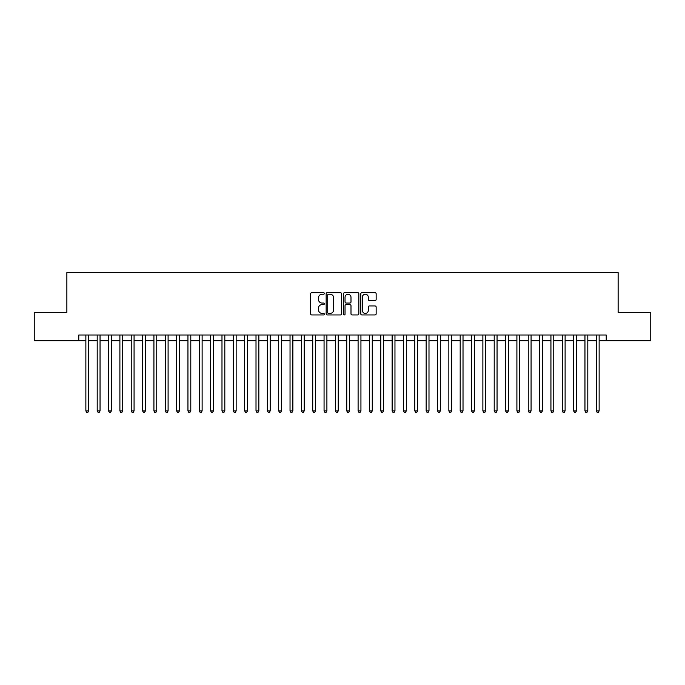 <?xml version="1.0" encoding="UTF-8"?>
<svg xmlns="http://www.w3.org/2000/svg" width="685" height="685" viewBox="0 0 685 685"><rect width="100%" height="100%" fill="white"/><g stroke="black" fill="none" stroke-linecap="round" stroke-linejoin="round"><path stroke-width="1.03" d="M324.347 293.463A0.779 0.779 0 0 0 323.568 292.683L311.743 292.683A1.113 1.113 0 0 0 310.63 293.796L310.63 313.841A1.113 1.113 0 0 0 311.743 314.954L323.568 314.954A0.779 0.779 0 0 0 324.347 314.175A0.779 0.779 0 0 0 323.568 313.396L322.044 313.396A3.562 3.562 0 0 1 318.482 309.834L318.482 308.164A3.562 3.562 0 0 1 322.044 304.602L323.568 304.602A0.779 0.779 0 0 0 324.347 303.823A0.779 0.779 0 0 0 323.568 303.044L322.044 303.044A3.562 3.562 0 0 1 318.482 299.473L318.482 297.804A3.562 3.562 0 0 1 322.044 294.242L323.568 294.242A0.779 0.779 0 0 0 324.347 293.463M375.037 300.535A1.113 1.113 0 0 0 376.151 299.422L376.151 293.796A1.113 1.113 0 0 0 375.037 292.683L361.903 292.683A1.113 1.113 0 0 0 360.789 293.796L360.789 313.841A1.113 1.113 0 0 0 361.903 314.954L375.037 314.954A1.113 1.113 0 0 0 376.151 313.841L376.151 307.051A1.113 1.113 0 0 0 375.037 305.938L369.421 305.938A1.113 1.113 0 0 0 368.307 307.051L368.307 310.416A2.98 2.98 0 0 1 365.328 313.396A2.98 2.98 0 0 1 362.348 310.416L362.348 297.221A2.98 2.98 0 0 1 365.328 294.242A2.98 2.98 0 0 1 368.307 297.221L368.307 299.422A1.113 1.113 0 0 0 369.421 300.535L375.037 300.535M78.775 340.685L34.25 340.685L34.25 312.326L66.865 312.326L66.865 272.63L618.135 272.63L618.135 312.326L650.75 312.326L650.75 340.685L606.225 340.685L606.225 335.016L78.775 335.016L78.775 340.685L85.865 340.685M341.524 293.796A1.113 1.113 0 0 0 340.411 292.683L327.276 292.683A1.113 1.113 0 0 0 326.163 293.796L326.163 313.841A1.113 1.113 0 0 0 327.276 314.954L340.411 314.954A1.113 1.113 0 0 0 341.524 313.841L341.524 293.796M344.589 292.683L357.724 292.683A1.113 1.113 0 0 1 358.837 293.796L358.837 313.841A1.113 1.113 0 0 1 357.724 314.954L352.107 314.954A1.113 1.113 0 0 1 350.994 313.841L350.994 305.716A1.113 1.113 0 0 0 349.872 304.602L346.148 304.602A1.113 1.113 0 0 0 345.034 305.716L345.034 314.175A0.779 0.779 0 0 1 344.255 314.954A0.779 0.779 0 0 1 343.476 314.175L343.476 293.796A1.113 1.113 0 0 1 344.589 292.683M88.699 340.685L97.201 340.685M100.044 340.685L108.547 340.685M111.381 340.685L119.892 340.685M122.726 340.685L131.237 340.685M134.072 340.685L142.574 340.685M145.417 340.685L153.919 340.685M156.754 340.685L165.265 340.685M168.099 340.685L176.61 340.685M179.444 340.685L187.947 340.685M190.79 340.685L199.292 340.685M202.126 340.685L210.637 340.685M213.472 340.685L221.983 340.685M224.817 340.685L233.32 340.685M236.154 340.685L244.665 340.685M247.499 340.685L256.01 340.685M258.844 340.685L267.356 340.685M270.19 340.685L278.692 340.685M281.526 340.685L290.038 340.685M292.872 340.685L301.383 340.685M304.217 340.685L312.728 340.685M315.562 340.685L324.065 340.685M326.899 340.685L335.41 340.685M338.244 340.685L346.756 340.685M349.59 340.685L358.101 340.685M360.935 340.685L369.438 340.685M372.272 340.685L380.783 340.685M383.617 340.685L392.128 340.685M394.962 340.685L403.474 340.685M406.308 340.685L414.81 340.685M417.644 340.685L426.156 340.685M428.99 340.685L437.501 340.685M440.335 340.685L448.846 340.685M451.68 340.685L460.183 340.685M463.017 340.685L471.528 340.685M474.362 340.685L482.874 340.685M485.708 340.685L494.21 340.685M497.053 340.685L505.556 340.685M508.39 340.685L516.901 340.685M519.735 340.685L528.246 340.685M531.081 340.685L539.583 340.685M542.426 340.685L550.928 340.685M553.763 340.685L562.274 340.685M565.108 340.685L573.619 340.685M576.453 340.685L584.956 340.685M587.798 340.685L596.301 340.685M599.135 340.685L606.225 340.685M328.5 294.242A0.779 0.779 0 0 0 327.721 295.021L327.721 312.617A0.779 0.779 0 0 0 328.5 313.396L330.11 313.396A3.562 3.562 0 0 0 333.672 309.834L333.672 297.804A3.562 3.562 0 0 0 330.11 294.242L328.5 294.242M350.994 297.281A2.98 2.98 0 0 0 348.014 294.302A2.98 2.98 0 0 0 345.034 297.281L345.034 301.931A1.113 1.113 0 0 0 346.148 303.044L349.872 303.044A1.113 1.113 0 0 0 350.994 301.931L350.994 297.281M88.699 335.016L88.699 410.897L85.865 410.897L85.865 335.016M88.699 410.897L87.843 412.37L86.712 412.37L85.865 410.897M100.044 335.016L100.044 410.897L97.201 410.897L97.201 335.016M100.044 410.897L99.188 412.37L98.058 412.37L97.201 410.897M111.381 335.016L111.381 410.897L108.547 410.897L108.547 335.016M111.381 410.897L110.533 412.37L109.394 412.37L108.547 410.897M122.726 335.016L122.726 410.897L119.892 410.897L119.892 335.016M122.726 410.897L121.879 412.37L120.74 412.37L119.892 410.897M134.072 335.016L134.072 410.897L131.237 410.897L131.237 335.016M134.072 410.897L133.215 412.37L132.085 412.37L131.237 410.897M145.417 335.016L145.417 410.897L142.574 410.897L142.574 335.016M145.417 410.897L144.561 412.37L143.43 412.37L142.574 410.897M156.754 335.016L156.754 410.897L153.919 410.897L153.919 335.016M156.754 410.897L155.906 412.37L154.767 412.37L153.919 410.897M168.099 335.016L168.099 410.897L165.265 410.897L165.265 335.016M168.099 410.897L167.251 412.37L166.112 412.37L165.265 410.897M179.444 335.016L179.444 410.897L176.61 410.897L176.61 335.016M179.444 410.897L178.588 412.37L177.458 412.37L176.61 410.897M190.79 335.016L190.79 410.897L187.947 410.897L187.947 335.016M190.79 410.897L189.933 412.37L188.803 412.37L187.947 410.897M202.126 335.016L202.126 410.897L199.292 410.897L199.292 335.016M202.126 410.897L201.279 412.37L200.14 412.37L199.292 410.897M213.472 335.016L213.472 410.897L210.637 410.897L210.637 335.016M213.472 410.897L212.624 412.37L211.485 412.37L210.637 410.897M224.817 335.016L224.817 410.897L221.983 410.897L221.983 335.016M224.817 410.897L223.961 412.37L222.831 412.37L221.983 410.897M236.154 335.016L236.154 410.897L233.32 410.897L233.32 335.016M236.154 410.897L235.306 412.37L234.176 412.37L233.32 410.897M247.499 335.016L247.499 410.897L244.665 410.897L244.665 335.016M247.499 410.897L246.651 412.37L245.513 412.37L244.665 410.897M258.844 335.016L258.844 410.897L256.01 410.897L256.01 335.016M258.844 410.897L257.997 412.37L256.858 412.37L256.01 410.897M270.19 335.016L270.19 410.897L267.356 410.897L267.356 335.016M270.19 410.897L269.333 412.37L268.203 412.37L267.356 410.897M281.526 335.016L281.526 410.897L278.692 410.897L278.692 335.016M281.526 410.897L280.679 412.37L279.548 412.37L278.692 410.897M292.872 335.016L292.872 410.897L290.038 410.897L290.038 335.016M292.872 410.897L292.024 412.37L290.885 412.37L290.038 410.897M304.217 335.016L304.217 410.897L301.383 410.897L301.383 335.016M304.217 410.897L303.369 412.37L302.231 412.37L301.383 410.897M315.562 335.016L315.562 410.897L312.728 410.897L312.728 335.016M315.562 410.897L314.706 412.37L313.576 412.37L312.728 410.897M326.899 335.016L326.899 410.897L324.065 410.897L324.065 335.016M326.899 410.897L326.051 412.37L324.921 412.37L324.065 410.897M338.244 335.016L338.244 410.897L335.41 410.897L335.41 335.016M338.244 410.897L337.397 412.37L336.258 412.37L335.41 410.897M349.59 335.016L349.59 410.897L346.756 410.897L346.756 335.016M349.59 410.897L348.742 412.37L347.603 412.37L346.756 410.897M360.935 335.016L360.935 410.897L358.101 410.897L358.101 335.016M360.935 410.897L360.079 412.37L358.949 412.37L358.101 410.897M372.272 335.016L372.272 410.897L369.438 410.897L369.438 335.016M372.272 410.897L371.424 412.37L370.294 412.37L369.438 410.897M383.617 335.016L383.617 410.897L380.783 410.897L380.783 335.016M383.617 410.897L382.769 412.37L381.631 412.37L380.783 410.897M394.962 335.016L394.962 410.897L392.128 410.897L392.128 335.016M394.962 410.897L394.115 412.37L392.976 412.37L392.128 410.897M406.308 335.016L406.308 410.897L403.474 410.897L403.474 335.016M406.308 410.897L405.451 412.37L404.321 412.37L403.474 410.897M417.644 335.016L417.644 410.897L414.81 410.897L414.81 335.016M417.644 410.897L416.797 412.37L415.667 412.37L414.81 410.897M428.99 335.016L428.99 410.897L426.156 410.897L426.156 335.016M428.99 410.897L428.142 412.37L427.003 412.37L426.156 410.897M440.335 335.016L440.335 410.897L437.501 410.897L437.501 335.016M440.335 410.897L439.487 412.37L438.349 412.37L437.501 410.897M451.68 335.016L451.68 410.897L448.846 410.897L448.846 335.016M451.68 410.897L450.824 412.37L449.694 412.37L448.846 410.897M463.017 335.016L463.017 410.897L460.183 410.897L460.183 335.016M463.017 410.897L462.169 412.37L461.039 412.37L460.183 410.897M474.362 335.016L474.362 410.897L471.528 410.897L471.528 335.016M474.362 410.897L473.515 412.37L472.376 412.37L471.528 410.897M485.708 335.016L485.708 410.897L482.874 410.897L482.874 335.016M485.708 410.897L484.86 412.37L483.721 412.37L482.874 410.897M497.053 335.016L497.053 410.897L494.21 410.897L494.21 335.016M497.053 410.897L496.197 412.37L495.067 412.37L494.21 410.897M508.39 335.016L508.39 410.897L505.556 410.897L505.556 335.016M508.39 410.897L507.542 412.37L506.412 412.37L505.556 410.897M519.735 335.016L519.735 410.897L516.901 410.897L516.901 335.016M519.735 410.897L518.887 412.37L517.749 412.37L516.901 410.897M531.081 335.016L531.081 410.897L528.246 410.897L528.246 335.016M531.081 410.897L530.233 412.37L529.094 412.37L528.246 410.897M542.426 335.016L542.426 410.897L539.583 410.897L539.583 335.016M542.426 410.897L541.57 412.37L540.439 412.37L539.583 410.897M553.763 335.016L553.763 410.897L550.928 410.897L550.928 335.016M553.763 410.897L552.915 412.37L551.785 412.37L550.928 410.897M565.108 335.016L565.108 410.897L562.274 410.897L562.274 335.016M565.108 410.897L564.26 412.37L563.121 412.37L562.274 410.897M576.453 335.016L576.453 410.897L573.619 410.897L573.619 335.016M576.453 410.897L575.606 412.37L574.467 412.37L573.619 410.897M587.798 335.016L587.798 410.897L584.956 410.897L584.956 335.016M587.798 410.897L586.942 412.37L585.812 412.37L584.956 410.897M599.135 335.016L599.135 410.897L596.301 410.897L596.301 335.016M599.135 410.897L598.288 412.37L597.157 412.37L596.301 410.897"/></g></svg>
